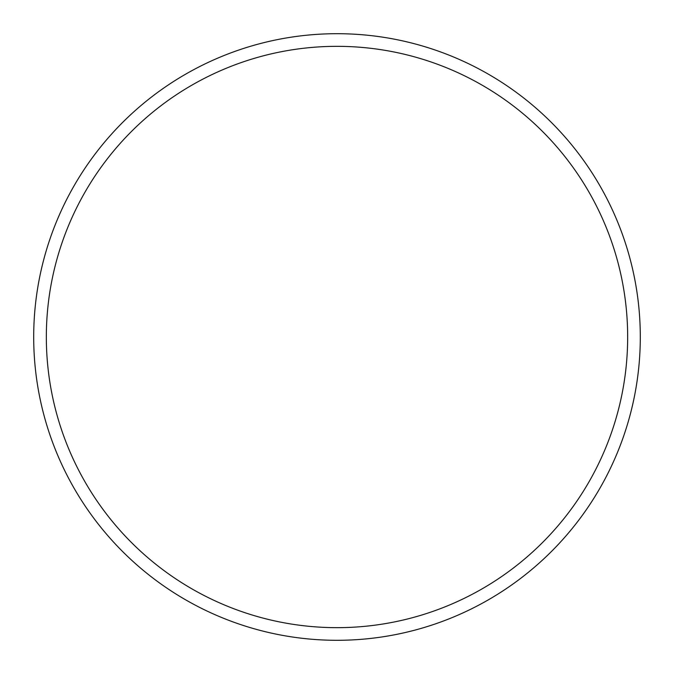 <?xml version="1.0" encoding="UTF-8"?>
<svg xmlns="http://www.w3.org/2000/svg" width="674" height="674" viewBox="0 0 674 674"><rect width="100%" height="100%" fill="white"/><g stroke="black" fill="none" stroke-linecap="round" stroke-linejoin="round"><path stroke-width="1.01" d="M627.663 337A290.663 290.663 0 0 0 337 46.337A290.663 290.663 0 0 0 46.337 337A290.663 290.663 0 0 0 337 627.663A290.663 290.663 0 0 0 627.663 337M33.7 337A303.3 303.3 0 0 1 337 33.7A303.3 303.3 0 0 1 640.3 337A303.3 303.3 0 0 1 337 640.3A303.3 303.3 0 0 1 33.7 337"/></g></svg>
